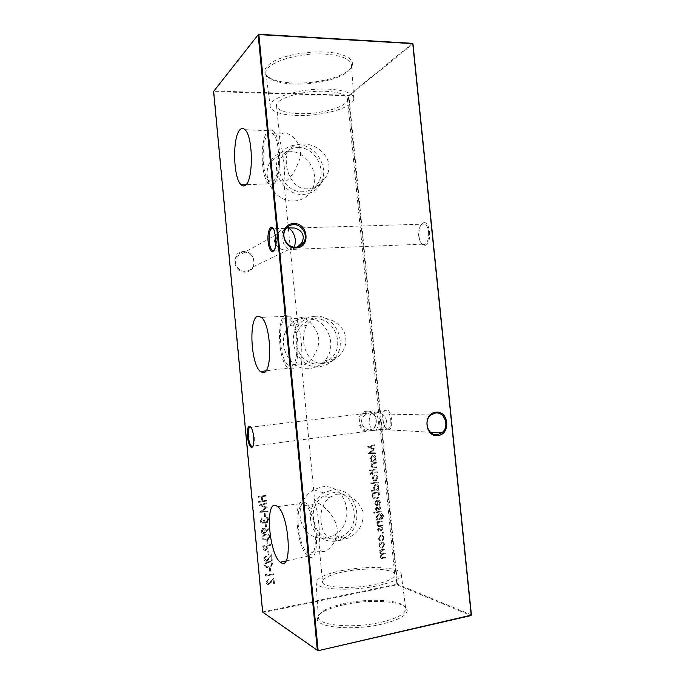 <?xml version="1.0" encoding="UTF-8"?>
<svg xmlns="http://www.w3.org/2000/svg" width="685" height="685" viewBox="0 0 685 685"><rect width="100%" height="100%" fill="white"/><g stroke="black" fill="none" stroke-linecap="round" stroke-linejoin="round"><path stroke-width="0.51" stroke-dasharray="3.42 2.57" d="M273.298 184.102C281.766 179.684 281.869 137.539 273.255 130.972C271.534 129.422 269.839 129.388 268.177 130.869C259.803 137.445 260.48 177.826 268.914 183.811C270.369 185.036 271.834 185.13 273.298 184.102M273.015 181.2C280.593 177.132 280.593 139.449 272.878 133.806C271.38 132.496 269.907 132.488 268.451 133.763C261.019 139.5 261.542 175.369 269.017 180.883C270.344 182.039 271.68 182.15 273.015 181.2M286.116 181.088C291.219 177.466 295.86 169.854 300.03 158.252C302.71 146.907 294.892 136.88 288.334 134.02C285.44 132.702 283.179 132.676 281.552 133.943C280.105 135.322 279.566 137.685 279.942 141.033C283.53 152.618 285.791 176.002 283.744 180.429L283.796 180.763C283.975 181.919 284.746 182.03 286.116 181.088M291.091 369.078C301.023 369.72 299.85 323.5 289.618 316.187L285.893 315.057C276.115 316.735 278.084 361.303 288.137 368.059L291.091 369.078M290.808 366.124C299.696 366.586 298.532 325.221 289.387 318.936L286.176 317.994C277.493 319.373 279.146 358.923 288.06 365.156L290.808 366.124M303.892 364.891C307.899 364.206 316.812 354.899 318.662 343.322C320.143 331.172 310.099 320.931 303.643 317.9L299.268 317.052C297.718 317.549 297.093 319.082 297.393 321.65C300.689 330.067 302.984 353.785 301.254 361.611L301.837 363.855L303.892 364.891M309.149 556.794C320.923 563.695 317.634 510.873 305.75 502.995L303.875 501.968C292.367 497.61 296.374 548.771 308.104 556.186L309.149 556.794M308.858 553.797C319.39 559.842 316.316 512.534 305.707 505.778L304.166 504.956C293.942 500.958 297.384 546.33 307.813 553.172L308.858 553.797M321.933 551.399C326.471 553.129 336.763 543.702 337.354 530.943C337.08 517.834 324.99 507.054 319.064 503.638L317.232 502.858C315.588 502.439 314.877 503.115 315.1 504.888C318.097 510.042 320.426 534.094 319.013 545.431L320.948 550.774L321.933 551.399M245.427 272.142C258.194 271.979 256.147 250.573 243.475 251.575C230.614 251.566 232.652 273.289 245.427 272.142M243.757 252.191C251.01 251.583 256.584 261.028 252.594 267.09C250.958 269.667 248.621 271.072 245.572 271.303C238.474 271.971 232.772 262.834 236.488 256.704C238.132 253.921 240.555 252.414 243.757 252.191M368.616 431.045C380.158 430.009 378.103 409.382 366.655 411.223C355.027 412.113 357.082 433.031 368.616 431.045M367.023 411.933C375.431 410.478 379.807 424.152 372.469 428.904L368.847 430.351C360.593 431.884 355.986 418.544 363.076 413.586L367.023 411.933M274.18 250.376C276.055 248.193 276.774 243.903 276.346 237.515L274.608 230.331L273.246 228.482M252.945 446.38C254.161 445.002 254.589 441.894 254.221 437.039L251.994 428.382L250.719 426.918M390.784 419.914C391.101 425.591 390.039 428.639 387.616 429.058L384.756 426.686L382.667 419.631C382.341 415.033 383.069 412.07 384.859 410.726L386.794 410.786C388.857 412.233 390.185 415.273 390.784 419.914M388.326 429.692C394.072 430.54 391.931 409.228 386.331 409.698L385.355 409.955C382.17 411.428 382.119 422.166 385.253 427.132L388.326 429.692M428.613 232.266C428.947 238.748 427.62 242.833 424.649 244.519L422.285 244.185L420.068 241.36L418.681 235.991C418.321 229.766 419.58 225.708 422.44 223.815L425.025 224.089C426.926 225.485 428.116 228.208 428.613 232.266M425.436 245.29C432.466 243.44 430.026 219.594 423.159 222.959L423.056 223.002C419.006 224.475 417.49 235.948 420.496 241.882C421.892 244.691 423.535 245.829 425.436 245.29M386.357 420.462C386.648 424.058 384.619 427.02 380.269 429.358L374.815 430.719L376.699 429.152C378.103 426.678 378.642 423.69 378.308 420.179C377.486 414.708 375.705 411.993 372.957 412.027L376.056 412.087C382.179 413.209 385.621 416 386.357 420.462M374.815 430.719C372.041 430.933 370.208 428.228 369.335 422.602C369.009 419.151 369.523 416.206 370.876 413.74L372.957 412.027L367.066 413.663C363.084 416.035 361.243 418.903 361.552 422.268C362.296 426.772 365.781 429.572 371.998 430.668L374.815 430.719M297.581 246.934L289.918 249.982L292.837 249.4L294.618 247.157M275.781 244.562C277.279 247.148 279.805 248.886 283.359 249.785L289.918 249.982C285.756 248.432 283.111 244.211 281.989 237.318L282.58 231.299L284.669 228.353L286.741 227.711M288.77 151.222C307.06 150.606 321.188 174.881 311.709 190.216C307.642 197.032 301.606 200.636 293.6 201.022C275.276 202.246 260.317 177.338 270.284 161.78C274.539 154.921 280.704 151.402 288.77 151.222M297.915 144.869C316.05 144.304 330.084 168.519 320.691 183.751C316.667 190.524 310.682 194.086 302.744 194.454C284.575 195.61 269.719 170.779 279.591 155.324C283.813 148.508 289.918 145.023 297.915 144.869M298.18 147.566C314.689 147.01 327.207 169.452 318.088 182.912C314.441 188.521 309.243 191.466 302.479 191.74C286.638 192.708 273.461 171.481 281.475 157.61C285.166 151.094 290.731 147.746 298.18 147.566M302.693 144.055C319.844 143.293 337.303 162.533 324.716 178.716C320.152 184.976 314.269 188.349 307.06 188.829C290.894 189.728 282.734 164.991 287.734 152.686C290.123 147.087 295.107 144.21 302.693 144.055M304.936 318.011C325.64 315.571 339.315 345.308 324.75 360.67C320.726 365.208 315.751 367.811 309.825 368.479C289.027 371.647 274.531 341.01 289.738 325.589C293.908 321.051 298.977 318.525 304.936 318.011M314.603 316.35C335.128 313.927 348.716 343.562 334.289 358.846C330.298 363.367 325.366 365.953 319.493 366.612C298.874 369.754 284.472 339.229 299.533 323.877C303.669 319.364 308.695 316.855 314.603 316.35M314.869 319.082C333.655 316.821 345.608 344.512 331.694 357.75C328.235 361.303 324.074 363.341 319.227 363.863C301.357 366.535 288.402 340.668 300.758 326.642C304.508 322.104 309.209 319.587 314.869 319.082M319.647 317.9C329.862 317.831 337.885 322.138 343.707 330.821C347.946 340.762 345.993 349.47 337.859 356.953C333.775 360.575 329.177 362.69 324.074 363.29C306.204 366.15 298.523 338.578 306.769 325.221C309.526 320.931 313.816 318.491 319.647 317.9M321.316 487.035C346.541 481.957 357.27 523.075 333.98 535.31L326.274 538.17C313.721 539.318 305.202 533.555 300.724 520.883C298.292 507.465 302.547 497.087 313.49 489.749L321.316 487.035M331.523 490.186C356.525 485.091 367.203 526.054 344.118 538.282L336.481 541.141C324.031 542.297 315.579 536.56 311.127 523.948C308.704 510.582 312.908 500.23 323.757 492.909L331.523 490.186M331.788 492.96C354.813 488.242 363.632 526.679 341.815 536.475L336.207 538.359C314.441 543.513 303.772 507.739 323.688 496.111L331.788 492.96M336.832 494.168C349.162 493.645 357.844 499.408 362.879 511.464C364.206 523.931 358.991 532.904 347.209 538.367L341.327 540.2C330.864 541.424 324.339 536.852 321.77 526.474C319.304 514.358 321.744 504.699 329.1 497.49L336.832 494.168M325.084 52.034C350.754 53.182 360.027 63.833 346.062 72.199C335.402 79.195 312.523 83.827 293.634 83.039C285.114 82.705 278.136 81.489 272.69 79.4C261.833 74.537 262.012 68.569 273.238 61.513C284.677 55.185 306.949 51.05 325.084 52.034M324.733 54.064C341.644 55.322 350.557 59.004 351.482 65.092C351.516 67.952 349.401 70.76 345.137 73.518C334.802 80.282 312.548 84.786 294.19 84.024C285.91 83.707 279.137 82.534 273.854 80.505C269.145 78.629 266.525 76.292 266.003 73.475C262.997 63.859 296.639 52.214 324.733 54.064M327.764 89.11C344.255 90.026 352.929 93.126 353.785 98.417C354.702 107.185 323.157 116.364 297.615 115.508C281.252 114.934 272.116 111.972 270.207 106.612C267.415 98.263 300.381 87.8 327.764 89.11M344.435 604.615C371.895 598.502 407.935 601.43 407.224 610.558C406.599 615.669 398.053 620.225 381.596 624.206C353.708 630.799 317.498 627.674 317.266 619.377C317.403 613.572 326.462 608.648 344.435 604.615M344.786 603.417C371.056 597.603 405.511 600.188 405.734 608.751L405.751 609.119C405.1 614.06 396.803 618.452 380.843 622.297C353.811 628.65 318.713 625.679 318.431 617.682L318.379 617.313C319.005 611.833 327.807 607.201 344.786 603.417M341.952 570.571C367.639 565.322 401.204 567.043 401.247 574.218C401.008 578.457 392.865 582.344 376.81 585.906C349.932 591.694 315.348 589.468 316.068 582.575C316.727 577.977 325.349 573.97 341.952 570.571M344.392 571.641C366.235 567.163 394.723 568.644 394.757 574.698C394.56 578.311 387.616 581.625 373.942 584.639C351.191 589.52 321.916 587.653 322.524 581.779C323.08 577.909 330.367 574.535 344.392 571.641M325.281 91.276C339.058 92.013 346.447 94.573 347.441 98.974C348.733 106.415 321.685 114.429 299.73 113.659C285.628 113.145 277.904 110.559 276.552 105.927C274.711 98.837 302.402 90.215 325.281 91.276M377.461 529.788L378.351 531.14L378.745 530.575L378.103 529.668L378.728 528.794L380.672 530.55L381.845 530.575L382.829 528.717L381.965 527.185L381.528 527.741L382.187 528.794L381.459 529.959L379.507 528.203L378.334 528.186L377.461 529.788L378.351 531.14M377.444 519.298L376.536 519.453L376.604 520.172L382.298 518.965L383.506 515.993L381.579 513.33L382.864 516.036L381.939 518.417L380.732 518.733L381.502 516.25C381.185 514.478 380.218 513.639 378.591 513.733L377.906 513.956L376.211 517.175L377.649 519.358L376.536 519.453M374.113 511.909L373.625 512.663L374.378 513.185L374.318 511.96L373.625 512.663M379.584 502.516L378.702 504.819L379.062 505.402L380.226 502.499C379.91 500.726 378.925 499.904 377.272 500.033L375.594 500.983L374.849 503.406L376.108 505.564L377.974 505.898L377.461 500.726L379.79 502.567L378.702 504.819M371.535 490.546L371.604 491.256L378.908 490.1L378.839 489.39L377.94 489.535L378.694 487.018C378.36 485.211 377.358 484.355 375.697 484.432L374.832 484.732L373.316 487.891L374.644 490.058L371.535 490.546L371.604 491.256M373.025 476.092L372.375 478.421L373.453 480.485L376.279 480.673L377.76 477.599C377.444 475.801 376.45 474.945 374.789 475.022L373.025 476.092L372.375 478.421M369.934 469.679L369.446 470.424L370.251 470.938L370.14 469.713L369.446 470.424M369.814 474.071L370.028 474.91L370.696 474.816L370.671 473.532L371.964 473.292L372.083 474.499L372.726 474.405L372.606 473.198L377.161 472.504L377.092 471.802L372.529 472.479L372.452 471.674L371.809 471.768L371.895 472.581L370.268 472.924L370.028 474.91M265.018 513.45L264.204 513.579L264.513 516.79L265.318 516.653L265.172 513.502L264.204 513.579M265.986 523.717L265.181 523.845L265.48 527.056L266.294 526.928L266.148 523.777L265.181 523.845M270.061 536.295C269.333 534.291 267.861 533.598 265.643 534.214L263.203 535.011L261.738 537.725C262.466 539.763 263.948 540.491 266.182 539.891L268.434 539.155L270.215 536.364C269.488 534.351 268.015 533.658 265.797 534.283L265.643 534.214M270.635 544.558L262.723 545.954L263.177 549.481L265.335 550.731L267.193 548.702L267.064 545.954L270.703 545.311L270.798 544.635L262.723 545.954M374.481 445.464L374.412 444.753L367.4 446.868L373.565 449.317L368.05 453.479L375.277 453.53L375.209 452.819L370.011 452.785L374.849 449.223L369.421 446.92L374.678 445.481L374.412 444.753M266.191 573.867L265.42 574.518L265.566 576.068L273.478 574.561L273.409 573.816L266.311 575.16L266.345 573.953L265.42 574.518M272.656 563.704C271.928 561.7 270.455 561.024 268.246 561.674L266.114 562.325L264.341 565.245C265.061 567.283 266.542 567.985 268.777 567.36L270.738 566.76L272.818 563.789C272.091 561.786 270.618 561.101 268.4 561.751L268.246 561.674M268.58 551.134L267.775 551.279L268.075 554.499L268.888 554.353L268.743 551.211L267.775 551.279M379.678 543.308L379.036 545.68L380.115 547.726L382.53 548.034L384.413 544.678C384.097 542.88 383.103 542.04 381.442 542.169L379.678 543.308L379.036 545.68M265.968 495.315L258.057 496.522L258.125 497.267L261.379 496.771L261.781 501.043L258.528 501.548L258.605 502.302L266.516 501.069L266.448 500.324L262.595 500.923L262.192 496.651L266.045 496.06L266.123 495.358L258.057 496.522M412.447 43.318L348.288 95.917L396.889 584.245L262.937 611.868L213.943 91.619L348.896 95.78L412.978 43.874M384.756 549.113L379.567 550.089L379.636 550.808L380.543 550.637L379.738 552.829L381.185 554.439L380.132 556.802C380.517 558.215 381.408 558.72 382.804 558.301L385.621 557.761L385.544 557.042L382.735 557.581L380.766 556.562L382.076 554.473L385.227 553.788L385.15 553.078L382.513 553.583C381.417 553.985 380.697 553.651 380.372 552.581L381.665 550.509L384.833 549.824L384.961 549.19L379.567 550.089M378.351 538.795L379.832 541.227L380.106 540.568L378.985 538.624L380.783 535.773C382.102 535.713 382.872 536.415 383.086 537.879L382.384 540.148L382.795 540.679L383.728 537.751C383.446 535.875 382.461 534.976 380.766 535.053L378.351 538.795L379.832 541.227M264.564 558.857L266.14 555.826L265.292 556.134L263.751 559.046C264.008 560.57 264.872 561.263 266.354 561.143L270.943 556.451L271.311 560.347L272.116 560.193L271.577 554.516L266.867 560.202L264.564 558.857L266.208 556.58M270.164 567.874L269.359 568.019L269.659 571.247L270.472 571.093L270.327 567.951L269.359 568.019M266.756 582.096L268.332 579.048L265.951 582.293C266.208 583.817 267.073 584.51 268.546 584.374L273.135 579.621L273.503 583.526L274.308 583.363L273.777 577.678L268.922 583.492L266.756 582.096L268.4 579.801M370.731 460.834L370.799 461.544L375.996 460.791L375.928 460.089L375.029 460.217L375.791 457.726C375.449 455.919 374.455 455.046 372.786 455.105L371.767 455.482L370.405 458.513L371.69 460.697L370.731 460.834L370.799 461.544M267.57 540.414L266.756 540.559L267.064 543.77L267.869 543.633L267.724 540.482L266.756 540.559M266.045 532.082L269.359 528.906L268.905 528.375L265.917 531.235L265.9 530.353C265.634 528.82 264.778 528.101 263.305 528.186L262.372 528.546L261.131 531.26C261.413 532.81 262.304 533.538 263.811 533.435L266.2 532.142L269.359 528.906M260.976 520.874L261.961 518.177L260.163 521.002C260.368 522.407 261.131 523.109 262.458 523.1L263.99 521.859L264.752 522.655L267.159 522.544L268.477 519.615C268.246 518.074 267.381 517.269 265.891 517.218L267.672 519.761L266.2 522.158C264.975 522.047 264.333 521.276 264.282 519.864L263.477 520.001L262.381 522.355L260.976 520.874L262.03 518.93M266.748 503.526L266.679 502.781L258.879 505.222L265.703 507.645L259.538 512.226L267.561 512.063L267.484 511.31L261.721 511.421L267.124 507.508L261.122 505.222L266.902 503.578L266.679 502.781M376.81 468.968L371.612 469.739L371.681 470.449L376.878 469.679L376.81 468.968L371.612 469.739M376.159 462.409L370.962 463.163L371.03 463.873L371.972 463.736L371.159 466.083C371.544 467.632 372.494 468.215 374.01 467.846L376.664 467.453L376.587 466.75L372.957 467.196L371.784 465.86L372.76 463.813L376.228 463.111L376.365 462.435L370.962 463.163M378.094 481.906L370.791 483.036L370.859 483.747L378.163 482.617L378.3 481.94L370.791 483.036M379.327 494.364L379.088 491.916L371.964 493.054L372.631 497.13C373.445 498.62 374.652 499.237 376.262 498.963L377.486 498.56C378.985 497.644 379.601 496.24 379.327 494.364L379.088 491.916M375.406 509.049L376.296 510.402L376.699 509.846L376.048 508.938L376.673 508.073L378.617 509.846L379.867 509.837L380.774 508.03L379.91 506.498L379.481 507.046L380.141 508.099L379.404 509.263L377.461 507.482L376.193 507.499L375.406 509.049L376.296 510.402M380.988 511.061L375.791 511.935L375.859 512.645L381.057 511.763L381.185 511.113L375.791 511.935M381.956 520.891L376.767 521.799L376.836 522.509L377.777 522.347L376.964 524.727C377.349 526.277 378.3 526.842 379.815 526.431L382.461 525.96L382.393 525.249L378.762 525.806L377.589 524.487L378.771 522.278L382.033 521.602L382.161 520.951L376.767 521.799M382.555 532.039L382.033 532.802L382.829 533.315L382.761 532.099L382.033 532.802M286.356 228.139C282.254 229.167 278.983 231.325 276.552 234.621L275.661 236.179M471.408 614.907L397.523 584.245L348.896 95.78L348.425 95.309L214.028 90.968L258.656 34.25M262.62 612.073L263.143 612.484L397.146 584.81L470.989 615.575M396.889 584.245L397.523 584.245L397.146 584.81L396.889 584.245M214.028 90.968L213.943 91.619L214.028 90.968M258.211 496.565L258.125 497.267M258.279 497.319L261.379 496.771M261.533 496.822L261.781 501.043M261.935 501.095L258.528 501.548M258.682 501.6L258.605 502.302M258.75 502.353L266.516 501.069M266.671 501.12L266.448 500.324M266.602 500.375L262.595 500.923M262.749 500.975L262.192 496.651M262.346 496.694L266.045 496.06M266.2 496.103L266.123 495.358M379.773 550.166L379.636 550.808M379.841 550.877L380.543 550.637M380.74 550.706L379.884 551.579M380.089 551.648L379.738 552.829M379.944 552.898L381.185 554.439M381.391 554.507L380.132 556.802M380.338 556.879C380.723 558.292 381.613 558.789 383.009 558.369L385.621 557.761M385.826 557.83L385.544 557.042M385.749 557.119L382.941 557.659L380.766 556.562M380.971 556.631L382.281 554.55L385.227 553.788M385.432 553.865L385.15 553.078M385.355 553.155L382.718 553.651C381.622 554.062 380.903 553.728 380.577 552.649L380.372 552.581M380.577 552.649L381.87 550.577L384.833 549.824M385.038 549.901L384.961 549.19M379.242 545.748L380.115 547.726M380.312 547.794L382.042 548.171M382.247 548.248L384.413 544.678M384.619 544.746C384.302 542.948 383.309 542.109 381.648 542.237L381.442 542.169M381.648 542.237L379.884 543.376M383.985 544.866L382.179 547.529C380.911 547.632 380.149 546.998 379.875 545.628L381.725 542.948C382.983 542.854 383.737 543.488 383.985 544.866L381.973 547.461C380.706 547.563 379.944 546.93 379.67 545.56L381.519 542.888C382.778 542.785 383.531 543.419 383.78 544.798M380.038 541.296L380.106 540.568M380.312 540.636L378.985 538.624M379.19 538.693L380.783 535.773M380.988 535.833C382.307 535.781 383.078 536.483 383.292 537.948L383.086 537.879M383.292 537.948L382.384 540.148M382.59 540.217L382.795 540.679M383.001 540.748L383.728 537.751M383.934 537.819C383.651 535.935 382.667 535.036 380.971 535.113L380.766 535.053M380.971 535.113L378.557 538.855M267.929 551.356L268.075 554.499M268.237 554.576L268.888 554.353M269.042 554.43L268.743 551.211M266.362 556.657L266.14 555.826M266.294 555.903L265.446 556.211L263.751 559.046M263.905 559.123C264.162 560.647 265.035 561.349 266.508 561.229L266.354 561.143M266.508 561.229L269.188 559.011L270.943 556.451M271.097 556.528L271.311 560.347M271.466 560.424L272.116 560.193M272.279 560.279L271.577 554.516M271.74 554.593L268.623 558.352M268.777 558.429L266.345 560.381M266.499 560.458L264.718 558.934M268.4 561.751L266.268 562.411L264.341 565.245M264.496 565.322C265.223 567.368 266.705 568.071 268.94 567.445L268.777 567.36M268.94 567.445L270.892 566.846L272.818 563.789M268.863 566.692C267.141 567.206 265.951 566.709 265.309 565.202L266.653 563.044L268.469 562.505C270.198 561.957 271.371 562.436 272.005 563.96L270.823 566.007L268.708 566.615C266.979 567.12 265.797 566.623 265.155 565.116L266.499 562.967L268.315 562.419C270.036 561.871 271.217 562.359 271.851 563.875L270.661 565.921L268.708 566.615M269.513 568.105L269.659 571.247M269.822 571.333L270.472 571.093M270.626 571.179L270.327 567.951M265.575 574.604L265.566 576.068M265.72 576.154L273.478 574.561M273.64 574.655L273.409 573.816M273.563 573.902L266.311 575.16M266.465 575.246L266.345 573.953M268.563 579.887L268.332 579.048M268.486 579.133L265.951 582.293M266.105 582.387C266.362 583.911 267.227 584.605 268.7 584.468L268.546 584.374M268.7 584.468L271.38 582.216L273.135 579.621M273.289 579.715L273.503 583.526M273.666 583.611L274.308 583.363M274.471 583.457L273.777 577.678M273.931 577.763L270.815 581.556M270.969 581.642L268.537 583.611M268.691 583.706L266.91 582.19M374.609 444.771L367.391 446.766M367.597 446.885L373.565 449.317M373.77 449.334L368.042 453.376M368.247 453.504L375.277 453.53M375.483 453.547L375.209 452.819M375.406 452.845L370.011 452.785M370.208 452.802L374.849 449.223M375.037 449.086L369.421 446.92M369.617 446.937L374.678 445.481M370.996 461.57L375.996 460.791M376.202 460.817L375.928 460.089M376.133 460.114L375.029 460.217M375.234 460.243L375.791 457.726M375.988 457.751C375.654 455.945 374.652 455.071 372.991 455.131L372.786 455.105M372.991 455.131L371.972 455.508L370.405 458.513M370.602 458.539L371.69 460.697M371.895 460.722L370.927 460.859M375.354 457.863L374.335 460.2L373.548 460.483C372.255 460.534 371.493 459.866 371.244 458.462L372.289 456.133L373.068 455.842L375.354 457.863L374.13 460.174L373.342 460.457C372.058 460.508 371.296 459.832 371.047 458.436L372.092 456.107L372.863 455.816L375.149 457.837M262.877 546.022L263.177 549.481M263.331 549.558L265.335 550.731M265.497 550.808L267.193 548.702M267.347 548.779L267.064 545.954M267.218 546.022L270.703 545.311M270.866 545.38L270.798 544.635M265.429 550.055L263.905 548.163L263.759 546.63L266.405 546.168L266.559 547.632L265.429 550.055L263.751 548.094L263.605 546.562L266.251 546.091L266.405 547.555L265.266 549.978M266.91 540.628L267.064 543.77M267.218 543.847L267.869 543.633M268.032 543.702L267.724 540.482M265.797 534.283L263.357 535.079L261.738 537.725M261.893 537.793C262.62 539.831 264.102 540.559 266.337 539.96L266.182 539.891M266.337 539.96L268.589 539.232L270.215 536.364M266.268 539.215C264.538 539.703 263.357 539.189 262.715 537.682L263.828 535.679L265.866 535.028C267.595 534.505 268.777 535.002 269.41 536.526L268.289 538.513L266.105 539.146C264.384 539.634 263.203 539.121 262.56 537.614L263.674 535.61L265.712 534.968C267.441 534.437 268.623 534.934 269.248 536.458L268.135 538.444L266.105 539.146M269.513 528.974L268.905 528.375M269.068 528.443L265.917 531.235M266.071 531.303L265.9 530.353M266.054 530.413C265.789 528.888 264.932 528.169 263.46 528.246L263.305 528.186M263.46 528.246L262.526 528.606L261.131 531.26M261.285 531.32C261.567 532.879 262.458 533.606 263.965 533.504L263.811 533.435M263.965 533.504L266.2 532.142M262.09 531.149L263.494 529.008L265.249 530.695L264.427 532.545L263.845 532.759L261.944 531.081L263.34 528.94L265.095 530.627L264.264 532.476L263.691 532.699L261.944 531.081M265.335 523.914L265.48 527.056M265.634 527.125L266.294 526.928M266.448 526.988L266.148 523.777M262.184 518.99L261.961 518.177M262.115 518.237L260.163 521.002M260.317 521.062C260.523 522.467 261.285 523.169 262.603 523.169L262.458 523.1M262.603 523.169L263.99 521.859M264.145 521.919L264.752 522.655M264.907 522.715L266.208 522.92M266.362 522.98L267.313 522.604L268.477 519.615M268.631 519.675C268.4 518.125 267.535 517.329 266.045 517.269L265.891 517.218M266.045 517.269L265.96 517.963M266.114 518.023L267.116 518.434M267.27 518.494L267.672 519.761M267.826 519.821L266.936 521.996L266.2 522.158M266.354 522.218C265.129 522.107 264.487 521.345 264.444 519.924L264.282 519.864M264.444 519.924L263.477 520.001M263.631 520.061L262.929 522.261L262.381 522.355M262.535 522.415L261.131 520.934M264.359 513.63L264.513 516.79M264.667 516.841L265.318 516.653M265.472 516.713L265.172 513.502M266.833 502.824L258.87 505.119M259.033 505.273L265.703 507.645M265.857 507.696L259.529 512.115M259.692 512.277L267.561 512.063M267.715 512.115L267.484 511.31M267.647 511.37L261.721 511.421M261.875 511.481L267.124 507.508M267.27 507.397L261.122 505.222M261.276 505.273L266.902 503.578M370.225 474.945L370.696 474.816M370.893 474.851L370.465 474.123M370.662 474.157L371.236 473.403M371.441 473.438L371.964 473.292M372.16 473.326L372.083 474.499M372.28 474.534L372.726 474.405M372.923 474.44L372.606 473.198M372.803 473.224L377.161 472.504M377.367 472.539L377.092 471.802M377.289 471.828L372.529 472.479M372.734 472.513L372.452 471.674M372.649 471.708L371.809 471.768M372.015 471.802L371.895 472.581M372.092 472.607L370.474 472.958L370.011 474.106M371.809 469.773L371.681 470.449M371.878 470.484L376.878 469.679M377.084 469.713L377.015 469.002M369.652 470.449L370.071 470.997M370.268 471.032L370.551 470.252M370.748 470.287L370.14 469.713M371.159 463.188L371.03 463.873M371.227 463.899L371.972 463.736M372.169 463.762L371.159 466.083M371.356 466.108C371.75 467.658 372.7 468.249 374.207 467.881L376.664 467.453M376.861 467.487L376.587 466.75M376.793 466.776L372.957 467.196M373.154 467.23L371.784 465.86M371.981 465.894L372.965 463.702M373.171 463.728L376.228 463.111M376.433 463.146L376.365 462.435M372.58 478.455L373.453 480.485M373.65 480.519L375.38 480.99M375.585 481.024L376.485 480.716L377.76 477.599M377.957 477.633C377.64 475.835 376.656 474.979 374.995 475.056L374.789 475.022M374.995 475.056L373.222 476.126M377.324 477.728L375.517 480.313L373.214 478.353L374.335 476.024L375.063 475.758L377.324 477.728L375.311 480.279L373.017 478.318L374.13 475.981L374.866 475.724L377.118 477.693M370.987 483.071L370.859 483.747M371.056 483.781L378.163 482.617M378.368 482.651L378.3 481.94M371.801 491.299L378.908 490.1M379.105 490.143L378.839 489.39M379.036 489.433L377.94 489.535M378.137 489.569L378.694 487.018M378.899 487.061C378.557 485.254 377.563 484.389 375.894 484.475L375.697 484.432M375.894 484.475L375.029 484.774L373.316 487.891M373.513 487.925L374.644 490.058M374.849 490.092L371.732 490.588M378.257 487.189L376.45 489.844C375.166 489.912 374.404 489.244 374.156 487.84L375.971 485.185L378.257 487.189L376.253 489.801C374.96 489.869 374.198 489.201 373.959 487.797L375.774 485.143L378.06 487.146M379.293 491.958L371.964 493.054M372.169 493.097L372.631 497.13M372.828 497.173C373.642 498.671 374.858 499.279 376.467 499.005L376.262 498.963M376.467 499.005L377.692 498.603C379.19 497.687 379.807 496.291 379.533 494.407M373.025 494.253L372.974 493.697L378.634 492.789L378.762 495.983L377.358 497.978L376.399 498.295L373.462 496.651L372.768 493.645L378.428 492.746L378.565 495.94L377.161 497.935L376.193 498.252L373.265 496.608L372.828 494.202M378.908 504.871L379.062 505.402M379.267 505.453L380.226 502.499M380.432 502.55C380.115 500.769 379.13 499.947 377.469 500.076L377.272 500.033M377.469 500.076L375.594 500.983M375.8 501.026L374.849 503.406M375.055 503.449L376.108 505.564M376.305 505.616L377.974 505.898M378.18 505.941L377.461 500.726M377.666 500.769L379.79 502.567M377.033 500.949L377.469 505.342L375.697 503.381L376.039 501.814L377.033 500.949L377.264 505.29L375.491 503.338L375.834 501.762L376.827 500.898M376.502 510.453L376.699 509.846M376.896 509.897L376.048 508.938M376.253 508.989L376.673 508.073M377.367 508.236L377.786 508.921M377.983 508.972L378.617 509.846M378.822 509.897L379.447 509.974M379.653 510.025L380.774 508.03M380.98 508.082L379.91 506.498M380.115 506.549L379.481 507.046M379.678 507.097L380.141 508.099M380.338 508.15L379.404 509.263M379.61 509.315L378.891 509.152M379.088 509.203L378.266 508.364M378.471 508.416L377.461 507.482M377.658 507.534L376.63 507.354M376.836 507.405L375.611 509.101M373.83 512.714L374.241 513.228M374.447 513.288L374.729 512.474M374.926 512.526L374.318 511.96M375.988 511.986L375.859 512.645M376.056 512.697L381.057 511.763M381.262 511.815L381.185 511.113M376.733 519.513L376.604 520.172M376.801 520.223L382.298 518.965M382.504 519.024L383.506 515.993M383.711 516.053L381.579 513.33M381.785 513.382L381.648 514.033M381.853 514.092L382.864 516.036M383.069 516.088L382.144 518.468L380.732 518.733M380.937 518.785L381.502 516.25M381.708 516.302C381.382 514.529 380.415 513.69 378.796 513.784L378.591 513.733M378.796 513.784L376.211 517.175M376.416 517.235L377.649 519.358M381.074 516.447L379.31 519.067C378.06 519.179 377.307 518.545 377.058 517.184L378.891 514.495C380.141 514.409 380.869 515.069 381.074 516.447L379.105 519.016C377.855 519.119 377.11 518.494 376.861 517.124L378.694 514.435C379.935 514.358 380.663 515.009 380.869 516.396M376.964 521.85L376.836 522.509M377.033 522.561L377.777 522.347M377.974 522.398L376.964 524.727M377.161 524.787C377.555 526.337 378.505 526.902 380.012 526.491L382.461 525.96M382.667 526.02L382.393 525.249M382.598 525.309L378.762 525.806M378.968 525.866L377.589 524.487M377.795 524.547L378.771 522.278M378.976 522.338L382.033 521.602M382.239 521.662L382.161 520.951M378.557 531.2L378.745 530.575M378.951 530.635L378.103 529.668M378.3 529.736L378.728 528.794M379.421 528.966L379.832 529.642M380.038 529.702L380.672 530.55M380.877 530.618L381.502 530.678M381.699 530.738L382.829 528.717M383.035 528.777L381.965 527.185M382.17 527.245L381.528 527.741M381.733 527.801L382.187 528.794M382.393 528.854L381.459 529.959M381.656 530.027L380.937 529.856M381.143 529.916L380.321 529.077M380.526 529.137L379.507 528.203M379.713 528.263L378.685 528.075M378.882 528.135L377.666 529.847M382.239 532.87L382.684 533.358M382.889 533.427L383.215 532.596M383.42 532.656L382.761 532.099M273.255 130.972L244.982 129.671M288.334 134.02L272.878 133.806M289.618 316.187L261.439 317.343M303.643 317.9L289.387 318.936M305.75 502.995L277.673 506.6M319.064 503.638L305.707 505.778M386.674 428.767L375.791 430.18M371.998 430.668L253.082 446.063M422.285 244.185L292.837 249.4M283.359 249.785L274.308 250.145M430.463 432.261L380.269 429.358M320.691 183.751L311.709 190.216M324.716 178.716L318.088 182.912M334.289 358.846L324.75 360.67M337.859 356.953L331.694 357.75M344.118 538.282L333.98 535.31M347.209 538.367L341.815 536.475M345.137 73.518L346.062 72.199M353.785 98.417L351.482 65.092M405.751 609.119L407.224 610.558M401.247 574.218L405.734 608.751M347.441 98.974L394.757 574.698M293.933 247.088L252.594 267.09M376.699 429.152L372.469 428.904M367.066 413.663L363.076 413.586M276.552 234.621L236.488 256.704M276.552 105.927L279.942 141.033M283.744 180.429L288.188 226.444M288.342 228.028L297.393 321.65M301.254 361.611L315.1 504.888M319.013 545.431L322.524 581.779M316.068 582.575L318.379 617.313M318.431 617.682L317.266 619.377M270.207 106.612L266.003 73.475M273.854 80.505L272.69 79.4M329.1 497.49L323.688 496.111M323.757 492.909L313.49 489.749M306.769 325.221L300.758 326.642M299.533 323.877L289.738 325.589M287.734 152.686L281.475 157.61M279.591 155.324L270.284 161.78M430.933 414.982L370.876 413.74M285.191 229.86L282.58 231.299M284.669 228.353L273.495 228.696M425.025 224.089L294.687 228.045M371.869 412.593L251.078 427.175M386.794 410.786L376.056 412.087M420.068 241.36L420.496 241.882M422.44 223.815L423.056 223.002M384.756 426.686L385.253 427.132M384.859 410.726L385.355 409.955M251.994 428.382L251.318 427.825M274.608 230.331L273.931 229.646M320.948 550.774L307.813 553.172M308.104 556.186L285.902 560.989M301.837 363.855L288.06 365.156M288.137 368.059L265.9 370.859M283.796 180.763L269.017 180.883M268.914 183.811L245.983 184.736"/><path stroke-width="1.03" d="M245.418 185.258C253.493 180.677 253.279 136.512 244.982 129.671C243.321 128.052 241.702 128.026 240.127 129.585C232.189 136.512 233.14 178.648 241.231 184.924C242.627 186.209 244.023 186.32 245.418 185.258M263.237 372.649C272.758 373.445 271.294 325.033 261.439 317.343L257.868 316.145C248.535 317.874 250.744 364.377 260.403 371.553L263.237 372.649M281.321 562.856C292.658 570.305 289.121 514.966 277.673 506.6L275.867 505.504C264.838 500.838 269.042 554.233 280.319 562.205L281.321 562.856M293.779 223.618C308.396 222.634 310.862 247.876 296.125 247.901C281.381 249.092 278.906 223.421 293.779 223.618M295.749 247.182C299.259 246.942 301.948 245.316 303.823 242.31C308.387 235.238 301.922 224.055 293.565 224.654C289.866 224.868 287.075 226.607 285.191 229.86C280.927 237.027 287.572 247.876 295.749 247.182M435.711 412.224C448.684 410.058 451.158 434.23 438.075 435.463C425 437.835 422.517 413.269 435.711 412.224M437.587 434.607L441.679 432.903C449.959 427.329 444.916 411.334 435.395 413.046L430.933 414.982C422.928 420.796 428.245 436.431 437.587 434.607M275.798 237.395C276.243 245.838 275.13 250.599 272.459 251.678C270.318 251.215 268.871 247.842 268.118 241.574C266.97 231.419 270.926 222.993 273.931 229.646L275.798 237.395M273.246 228.482C270.181 227.882 268.837 232.189 269.196 241.394C269.667 245.752 270.626 248.706 272.065 250.239L273.238 250.778L274.18 250.376M253.715 437.15C254.135 443.323 253.484 446.774 251.763 447.485C249.717 446.903 248.261 443.229 247.413 436.456C247.097 427.337 248.398 424.46 251.318 427.825C252.5 430.077 253.304 433.185 253.715 437.15M250.719 426.918C248.758 426.721 247.97 429.872 248.355 436.388C248.92 441.328 249.965 444.625 251.515 446.269L252.945 446.38M294.618 247.157L295.492 240.444C294.456 233.808 291.887 229.603 287.786 227.848L294.687 228.045C299.893 229.655 302.719 232.506 303.172 236.59C303.429 238.859 302.701 241.223 300.98 243.68L297.581 246.934M275.661 236.179L274.719 241.197L275.781 244.562M262.62 612.073L317.343 650.279L258.159 34.789L213.592 91.447L262.62 612.073L317.951 650.75L471.22 615.139L412.755 43.643L258.887 34.601L318.114 650.296L317.343 650.279L317.951 650.75L470.989 615.575L471.408 614.907L470.989 615.575M286.741 227.711L287.786 227.848L286.356 228.139M258.656 34.25L258.159 34.789L258.656 34.25L412.447 43.318L412.978 43.874L471.408 614.907M412.978 43.874L412.447 43.318M273.238 250.778L272.459 251.678M252.405 446.629L251.763 447.485M253.082 446.063L251.515 446.269M274.308 250.145L272.065 250.239M303.823 242.31L300.98 243.68M441.679 432.903L430.463 432.261M294.833 246.651L293.933 247.088M288.188 226.444L288.299 227.557M285.902 560.989L280.319 562.205M265.9 370.859L260.403 371.553M245.983 184.736L241.231 184.924"/></g></svg>
